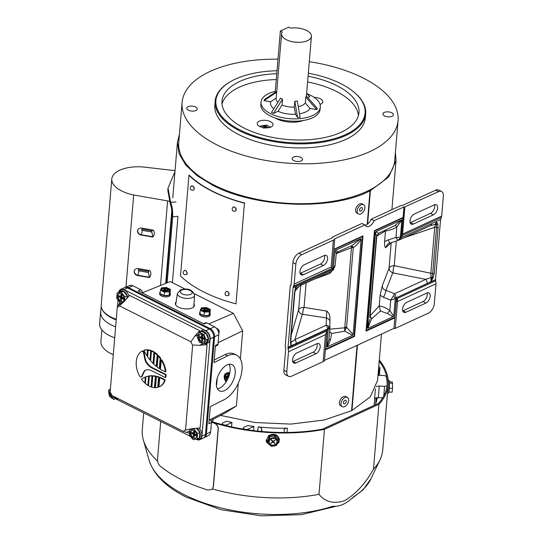<?xml version="1.0" encoding="UTF-8"?>
<svg xmlns="http://www.w3.org/2000/svg" width="543" height="543" viewBox="0 0 543 543"><rect width="100%" height="100%" fill="white"/><g stroke="black" fill="none" stroke-linecap="round" stroke-linejoin="round"><path stroke-width="0.81" d="M367.224 224.273L370.034 190.81C332.479 210.752 256.092 208.112 212.985 185.387L197.272 175.81L185.787 165.079L179.075 153.71L177.439 142.225L179.434 134.264M220.546 415.422L254.939 422.515L290.763 424.103L324.171 420.017L351.572 410.698L357.063 345.355M395.399 152.4L396.037 160.579L388.727 176.977L370.421 190.62L367.618 223.994M357.443 345.178L351.952 410.508L370.265 396.865L377.575 380.467L381.471 334.108M370.034 190.81L369.036 190.335M370.421 190.62L369.41 190.145M351.952 410.508L351.606 410.345M165.296 377.575A19.819 13.324 -114.7 0 0 165.527 374.799L152.142 368.073A14.539 9.774 65.3 0 1 147.092 363.864A7.928 5.328 65.3 0 1 144.743 358.828L143.583 352.801A1.588 1.066 -114.7 0 0 141.777 351.28A1.588 1.066 -114.7 0 0 141.709 351.321A19.819 13.324 -114.7 0 0 136.259 361.529A19.819 13.324 -114.7 0 0 139.626 376.177A1.588 1.066 -114.7 0 0 141.187 377.032A1.588 1.066 -114.7 0 0 141.58 376.618L143.623 372.199A7.928 5.328 65.3 0 1 145.592 370.129A7.928 5.328 65.3 0 1 146.59 369.831A14.539 9.774 65.3 0 1 151.911 370.849L165.296 377.575L165.832 377.331A19.819 13.324 -114.7 0 0 166.063 374.555L152.678 367.821A14.539 9.774 65.3 0 1 147.621 363.62A7.928 5.328 65.3 0 1 145.273 358.584L144.112 352.556A1.588 1.066 -114.7 0 0 142.314 351.036A1.588 1.066 -114.7 0 0 142.246 351.07L141.852 351.253M149.155 375.966A36.34 24.428 -114.7 0 0 146.461 376.618L145.931 376.862L145.375 383.48A19.819 13.324 -114.7 0 0 147.852 385.347L148.388 385.102L149.155 375.966L148.619 376.211A36.34 24.428 -114.7 0 0 145.931 376.862M155.936 376.129A36.34 24.428 -114.7 0 0 153.33 375.79L152.793 376.034L151.857 387.213A19.819 13.324 -114.7 0 0 154.456 387.695L154.986 387.444L155.936 376.129L155.407 376.374A36.34 24.428 -114.7 0 0 152.793 376.034M159.513 386.711A19.819 13.324 -114.7 0 0 159.69 386.63A19.819 13.324 -114.7 0 0 165.215 379.917A36.34 24.428 -114.7 0 0 160.294 377.412L159.757 377.656L158.977 386.955A19.819 13.324 -114.7 0 0 159.153 386.874A19.819 13.324 -114.7 0 0 164.685 380.161A36.34 24.428 -114.7 0 0 159.757 377.656M154.497 352.21A19.819 13.324 -114.7 0 0 151.972 350.859L151.443 351.104L150.628 360.749A36.34 24.428 -114.7 0 0 153.045 363.41L153.574 363.165L154.497 352.21L153.961 352.455A19.819 13.324 -114.7 0 0 151.443 351.104M151.287 350.581A19.819 13.324 -114.7 0 0 148.707 349.902L148.171 350.154L147.615 356.771A36.34 24.428 -114.7 0 0 149.983 359.968L150.52 359.724L151.287 350.581L150.75 350.826A19.819 13.324 -114.7 0 0 148.171 350.154M165.914 371.582A19.819 13.324 -114.7 0 0 161.766 359.839L161.237 360.084L160.457 369.383A36.34 24.428 -114.7 0 0 165.384 371.833L165.914 371.582M185.516 430.11L192.656 345.043A7.269 4.887 65.3 0 1 190.926 341.791L119.385 305.824A7.269 4.887 65.3 0 1 118.075 306.89A7.269 4.887 65.3 0 1 117.274 307.141L110.127 392.209A7.269 4.887 65.3 0 1 111.858 395.46L183.398 431.427A7.269 4.887 65.3 0 1 184.715 430.361A7.269 4.887 65.3 0 1 185.516 430.11L192.555 428.631L200.095 427.972L207.093 344.642L204.772 343.481M141.187 377.032L141.723 376.788A1.588 1.066 -114.7 0 0 142.117 376.374L144.153 371.948A7.928 5.328 65.3 0 1 145.863 370.014M148.103 349.828A19.819 13.324 -114.7 0 0 144.424 350.133L143.895 350.378A36.34 24.428 -114.7 0 0 147.078 355.957L147.608 355.713L148.103 349.828L147.567 350.079A19.819 13.324 -114.7 0 0 143.895 350.378M160.687 358.231A19.819 13.324 -114.7 0 0 158.665 355.753L158.128 355.998L157.198 367.122A36.34 24.428 -114.7 0 0 159.303 368.643L159.832 368.392L160.687 358.231L160.151 358.475A19.819 13.324 -114.7 0 0 158.128 355.998M157.728 354.796A19.819 13.324 -114.7 0 0 155.264 352.733L154.728 352.977L153.791 364.156A36.34 24.428 -114.7 0 0 156.241 366.362L156.778 366.111L157.728 354.796L157.198 355.041A19.819 13.324 -114.7 0 0 154.728 352.977M159.113 376.978A36.34 24.428 -114.7 0 0 156.934 376.347L156.398 376.591L155.468 387.716A19.819 13.324 -114.7 0 0 157.728 387.39L158.257 387.145L159.113 376.978L158.576 377.222A36.34 24.428 -114.7 0 0 156.398 376.591M152.522 375.749A36.34 24.428 -114.7 0 0 149.875 375.865L149.339 376.109L148.531 385.761A19.819 13.324 -114.7 0 0 151.069 386.949L151.599 386.704L152.522 375.749L151.986 375.994A36.34 24.428 -114.7 0 0 149.339 376.109M145.836 376.842A36.34 24.428 -114.7 0 0 144.764 377.29L144.234 377.534A36.34 24.428 -114.7 0 0 141.479 379.143A19.819 13.324 -114.7 0 0 144.805 382.971L145.341 382.727L145.836 376.842L145.3 377.086A36.34 24.428 -114.7 0 0 144.234 377.534M118.7 292.277A6.604 4.439 65.3 0 1 120.716 289.371A6.604 4.439 65.3 0 1 123.967 289.589L205.729 330.687A6.604 4.439 65.3 0 1 210.107 338.92L201.942 436.138A6.604 4.439 65.3 0 1 199.844 439.694A6.604 4.439 65.3 0 1 196.593 439.477L195.942 439.151M120.716 289.371L125.162 287.322A6.604 4.439 65.3 0 1 128.413 287.539L210.168 328.644A6.604 4.439 65.3 0 1 214.553 336.877L206.388 434.088A6.604 4.439 65.3 0 1 204.283 437.644L199.844 439.694M190.532 436.429L115.483 398.705M117.437 306.958L118.021 300.021M119.385 305.824L124.652 301.012L129.567 295.412L199.641 330.646L199.485 332.513M192.656 345.043L199.552 345.3L207.093 344.642M199.641 330.646L194.733 336.246L190.926 341.791M119.867 302.356L117.274 307.141M183.398 431.427L189.561 433.205M165.527 374.799L166.063 374.555M165.384 371.833A19.819 13.324 -114.7 0 0 161.237 360.084M147.078 355.957L147.567 350.079M149.983 359.968L150.75 350.826M159.303 368.643L160.151 358.475M153.045 363.41L153.961 352.455M156.241 366.362L157.198 355.041M164.685 380.161L165.215 379.917M157.728 387.39L158.576 377.222M154.456 387.695L155.407 376.374M151.069 386.949L151.986 375.994M147.852 385.347L148.619 376.211M144.805 382.971L145.3 377.086M176.081 302.057A9.584 4.344 6.2 0 0 175.355 303.456A9.584 4.344 6.2 0 0 178.471 307.175A9.584 4.344 6.2 0 0 188.523 308.852A9.584 4.344 6.2 0 0 194.408 305.546A9.584 4.344 6.2 0 0 194 304.012M216.413 382.482A14.539 7.88 115.3 0 0 219.596 390.933A14.539 7.88 115.3 0 0 229.227 386.887A14.539 7.88 115.3 0 0 235.2 373.102A14.539 7.88 115.3 0 0 232.024 364.652A14.539 7.88 115.3 0 0 222.386 368.704A14.539 7.88 115.3 0 0 216.413 382.482M229.071 364.312A14.539 7.88 -64.7 0 1 230.117 370.699A14.539 7.88 -64.7 0 1 217.458 388.869M209.198 419.698A2.145 1.439 65.3 0 1 211.417 422.515L208.851 423.791L210.297 406.598L223.96 399.784A25.107 13.616 115.3 0 0 242.035 369.695A25.107 13.616 115.3 0 0 236.544 355.095A25.107 13.616 115.3 0 0 227.653 355.808L213.99 362.622L215.435 345.429L218.001 344.153A2.145 1.439 65.3 0 1 217.356 345.287L215.361 346.325M229.567 373.964A5.613 3.774 -114.7 0 0 226.017 373.292A5.613 3.774 -114.7 0 0 224.225 376.313A5.613 3.774 -114.7 0 0 226.132 381.844M229.764 373.116A5.613 3.774 -114.7 0 0 226.906 372.885L226.017 373.292M227.035 380.338A4.622 3.109 65.3 0 1 225.942 377.779M225.902 377.548A4.622 3.109 65.3 0 1 225.847 376.272A4.622 3.109 65.3 0 1 226.899 374.039M229.356 374.751A4.622 3.109 -114.7 0 0 226.431 374.195A4.622 3.109 -114.7 0 0 224.958 376.679A4.622 3.109 -114.7 0 0 226.519 381.227M125.793 287.111L129.845 285.475A6.333 4.256 65.3 0 1 132.831 285.733L140.759 289.718A2.145 1.439 65.3 0 1 142.185 292.392A2.145 1.439 65.3 0 1 142.096 292.833M203.428 323.669L205.654 322.766A2.145 1.439 65.3 0 1 206.666 322.854L214.594 326.838A6.333 4.256 65.3 0 1 218.788 334.726L218.001 344.153M227.856 378.743L225.881 377.745L225.929 377.168L226.818 376.761L228.386 377.548M228.42 377.46L226.886 376.686L226.933 376.102L227.822 375.695L228.888 376.231M228.922 376.136L227.693 375.525L227.741 374.941L228.63 374.534L229.322 374.88M216.426 385.354A3.964 2.667 -114.7 0 0 216.711 384.234L217.214 378.288M240.352 358.896L242.707 330.863L233.381 313.331L194.34 293.709M185.231 289.127L170.197 281.573L142.151 292.86M210.779 420.506L225.006 413.101L236.402 405.988L238.316 383.188M206.666 322.854L204.012 323.961L138.105 290.824L140.759 289.718M233.381 313.331L208.824 323.94M214.214 360.009L225.073 354.586A25.107 13.616 -64.7 0 1 233.965 353.873L236.544 355.095M236.402 405.988L209.808 419.759M242.707 330.863L218.123 342.674M203.523 437.991A6.604 4.439 -114.7 0 0 205.498 434.502L213.664 337.284A6.604 4.439 -114.7 0 0 209.279 329.051L127.524 287.946A6.604 4.439 -114.7 0 0 124.401 287.681M211.417 422.515L210.63 431.943A6.333 4.256 65.3 0 1 208.736 435.289L204.86 437.298M226.933 376.102L228.623 376.951M227.741 374.941L229.092 375.62M225.929 377.168L228.08 378.254M209.069 309.571A3.964 1.799 6.2 0 0 204.779 308.01A3.964 1.799 6.2 0 0 201.405 309.415A3.964 1.799 6.2 0 0 201.623 310.121A3.964 1.799 6.2 0 0 205.912 311.682A3.964 1.799 6.2 0 0 209.286 310.277A3.964 1.799 6.2 0 0 209.069 309.571M209.204 310.569A3.964 1.799 6.2 0 0 209.007 310.162A3.964 1.799 6.2 0 0 205.037 308.607A3.964 1.799 6.2 0 0 201.426 309.714M208.994 315.293L209.978 312.992L210.365 309.476L206.333 307.542L201.317 307.915L200.333 310.223L199.946 313.732L203.978 315.666L208.994 315.293L209.381 311.784L210.365 309.476M200.333 310.223L204.365 312.157L203.978 315.666M204.365 312.157L209.381 311.784M205.709 311.675L206.774 311.601L206.123 310.691L207.983 310.555L207.548 309.944L205.688 310.087L205.03 309.177L203.788 309.266L204.446 310.175L202.58 310.318L203.021 310.922L204.881 310.786L205.519 311.668M204.372 310.82L204.446 310.175M204.854 310.786L205.03 309.177M205.512 311.662L205.688 310.087M207.474 310.589L207.548 309.944M206.014 311.655L206.123 310.691M169.165 289.514A3.964 1.799 6.2 0 0 164.875 287.953A3.964 1.799 6.2 0 0 161.502 289.358A3.964 1.799 6.2 0 0 161.719 290.064A3.964 1.799 6.2 0 0 166.009 291.625A3.964 1.799 6.2 0 0 169.382 290.22A3.964 1.799 6.2 0 0 169.165 289.514M169.294 290.505A3.964 1.799 6.2 0 0 169.097 290.098A3.964 1.799 6.2 0 0 165.133 288.55A3.964 1.799 6.2 0 0 161.522 289.657M169.09 295.236L170.074 292.928L170.454 289.412L166.423 287.478L161.407 287.851L160.423 290.159L160.042 293.668L164.074 295.602L169.09 295.236L169.47 291.72L170.454 289.412M160.423 290.159L164.454 292.093L164.074 295.602M164.454 292.093L169.47 291.72M164.536 290.111L162.676 290.254L163.11 290.858L164.97 290.722L165.608 291.605L165.778 290.023L165.126 289.114L163.884 289.209L164.468 290.756M165.805 291.618L166.871 291.537L166.212 290.627L168.079 290.491L167.638 289.887L165.778 290.023M164.95 290.722L165.126 289.114M167.57 290.525L167.638 289.887M166.11 291.591L166.212 290.627M209.958 313.039A5.287 2.396 -173.8 0 1 210.216 313.935L210.087 315.11A5.287 2.396 -173.8 0 1 205.587 316.983A5.287 2.396 -173.8 0 1 199.872 314.899A5.287 2.396 -173.8 0 1 199.58 313.956L199.709 312.788A5.287 2.396 -173.8 0 1 200.136 311.981M210.216 313.935A5.287 2.396 -173.8 0 1 209.014 315.245M208.892 315.307A5.287 2.396 -173.8 0 1 204.087 315.659M203.896 315.626A5.287 2.396 -173.8 0 1 200.028 313.773M199.953 313.664A5.287 2.396 -173.8 0 1 199.709 312.788M170.054 292.976A5.287 2.396 -173.8 0 1 170.312 293.872L170.183 295.046A5.287 2.396 -173.8 0 1 165.683 296.919A5.287 2.396 -173.8 0 1 159.961 294.835A5.287 2.396 -173.8 0 1 159.676 293.892L159.798 292.725A5.287 2.396 -173.8 0 1 160.233 291.917M170.312 293.872A5.287 2.396 -173.8 0 1 169.111 295.188M168.982 295.243A5.287 2.396 -173.8 0 1 164.176 295.596M163.986 295.562A5.287 2.396 -173.8 0 1 160.124 293.709M160.049 293.6A5.287 2.396 -173.8 0 1 159.798 292.725M363.701 204.799L362.181 203.91A5.287 3.292 120.4 0 0 359.9 203.842A5.287 3.292 120.4 0 0 355.964 208.363A5.287 3.292 120.4 0 0 356.839 213.026L358.353 213.915A5.287 3.292 120.4 0 0 360.64 213.99A5.287 3.292 120.4 0 0 364.577 209.462A5.287 3.292 120.4 0 0 363.701 204.799A5.287 3.292 120.4 0 0 361.414 204.731A5.287 3.292 120.4 0 0 357.477 209.252A5.287 3.292 120.4 0 0 358.353 213.915M361.17 207.623A1.982 1.235 120.4 0 0 359.697 209.32A1.982 1.235 120.4 0 0 360.023 211.071A1.982 1.235 120.4 0 0 360.885 211.091A1.982 1.235 120.4 0 0 362.357 209.394A1.982 1.235 120.4 0 0 362.032 207.65A1.982 1.235 120.4 0 0 361.17 207.623M347.5 397.49L345.979 396.607A5.287 3.278 120.2 0 0 343.712 396.539A5.287 3.278 120.2 0 0 339.782 401.073A5.287 3.278 120.2 0 0 340.658 405.736L342.178 406.626A5.287 3.278 120.2 0 0 344.452 406.687A5.287 3.278 120.2 0 0 348.382 402.159A5.287 3.278 120.2 0 0 347.5 397.49A5.287 3.278 120.2 0 0 345.233 397.428A5.287 3.278 120.2 0 0 341.303 401.963A5.287 3.278 120.2 0 0 342.178 406.626M344.988 400.32A1.982 1.229 120.2 0 0 343.515 402.024A1.982 1.229 120.2 0 0 343.841 403.775A1.982 1.229 120.2 0 0 344.696 403.795A1.982 1.229 120.2 0 0 346.169 402.098A1.982 1.229 120.2 0 0 345.837 400.347A1.982 1.229 120.2 0 0 344.988 400.32M229.024 294.204L229.234 293.654L228.236 292.066M236.117 209.72L236.327 209.177L235.336 207.582M188.957 175.287L180.507 275.973A110.08 52.528 -175.2 0 0 235.981 303.87L244.438 203.184A110.08 52.528 -175.2 0 1 188.957 175.287L189.242 175.158A109.686 52.338 4.8 0 0 244.723 203.048M235.981 303.87L244.438 203.184M148.415 272.525L149.434 277.256L137.868 275.247A3.306 0.529 99.9 0 0 138.845 270.855L148.415 272.525A3.306 2.858 -153.9 0 0 148.531 271.955A3.306 2.858 -153.9 0 0 148.511 271.364L149.42 270.536M151.816 232.017L152.834 236.748L141.268 234.739A3.306 0.529 99.9 0 0 142.246 230.354L151.816 232.017A3.306 2.858 -153.9 0 0 151.931 231.447A3.306 2.858 -153.9 0 0 151.911 230.856L152.821 230.028M137.555 230.897A3.964 3.428 -153.9 0 0 141.119 235.038L152.685 237.047A6.604 5.708 -153.9 0 0 153.771 235.587A6.604 5.708 -153.9 0 0 153.269 230.103L141.703 228.094A3.964 3.428 -153.9 0 0 137.854 229.818A3.964 3.428 -153.9 0 0 137.555 230.897M134.155 271.398A3.964 3.428 -153.9 0 0 137.718 275.545L149.284 277.554A6.604 5.708 -153.9 0 0 150.37 276.095A6.604 5.708 -153.9 0 0 149.868 270.611L138.302 268.602A3.964 3.428 -153.9 0 0 134.454 270.326A3.964 3.428 -153.9 0 0 134.155 271.398M169.151 201.304A6.604 3.156 4.8 0 0 167.611 200.896L133.68 194.991A30.53 14.566 -175.2 0 1 111.79 178.973A30.53 14.566 -175.2 0 1 143.549 167.02L175.05 170.638M111.79 178.973L101.202 305.118A30.53 14.566 4.8 0 0 101.874 308.858A30.53 14.566 4.8 0 0 116.25 319.284M101.874 308.858A32.376 15.448 4.8 0 0 116.202 319.888M101.208 306.395L100.72 312.184A32.376 15.448 4.8 0 0 101.29 315.802A30.53 14.566 -175.2 0 1 100.618 312.062A30.53 14.566 -175.2 0 1 100.842 310.8M114.695 337.8A30.53 14.566 -175.2 0 1 99.647 323.635L100.618 312.062M113.277 354.701A31.053 14.817 -175.2 0 1 100.91 341.418L101.88 329.886M101.29 315.802A32.376 15.448 4.8 0 0 115.618 326.832M167.611 200.896L160.511 285.469M133.68 194.991L125.956 287.05M150.445 275.946A6.604 5.708 26.1 0 1 149.434 277.256L149.284 277.554M153.845 235.438A6.604 5.708 26.1 0 1 152.834 236.748L152.685 237.047M172.389 282.672L177.961 216.318L172.694 216.793C172.83 210.711 172.131 205.858 170.583 202.22L175.993 202.003M167.149 282.794L172.694 216.793M174.961 171.717L168.018 188.054L170.583 202.22M168.018 188.054L167.821 190.369L170.393 204.535C171.52 207.297 172.016 210.942 171.88 215.469L166.192 283.181M193.213 438.058A4.296 2.885 -114.7 0 0 195.324 438.201A4.296 2.885 -114.7 0 0 196.607 434.502A4.296 2.885 -114.7 0 0 193.844 430.538A4.296 2.885 -114.7 0 0 191.733 430.402A4.296 2.885 -114.7 0 0 190.45 434.095A4.296 2.885 -114.7 0 0 193.213 438.058M191.964 430.314A4.296 2.885 -114.7 0 0 190.932 434.067A4.296 2.885 -114.7 0 0 193.661 437.855A4.296 2.885 -114.7 0 0 195.541 438.086M196.213 439.104A6.251 4.201 -114.7 0 0 200.36 435.486A6.251 4.201 -114.7 0 0 196.946 428.244M197.197 438.927L197.645 433.585L193.98 428.956L189.86 429.669L189.412 435.018L193.084 439.647L197.197 438.927L199.417 437.909L199.872 432.561L196.478 428.284M211.03 427.144A2.756 1.853 65.3 0 1 210.874 429.004M198.976 428.067A7.011 4.717 65.3 0 1 201.718 436.117A7.011 4.717 65.3 0 1 196.892 439.328L196.199 439.104M193.98 428.956L195.181 428.4M197.645 433.585L199.872 432.561M189.86 429.669L192.005 428.685M193.437 434.427L193.267 436.457L194.245 436.945L194.414 434.916L196.118 435.778L196.213 434.617L194.509 433.762L194.679 431.739L193.708 431.244L193.539 433.273L191.835 432.418L191.733 433.572L193.437 434.427L194.326 434.02L194.156 436.043L193.267 436.457M192.65 432.825L194.326 434.02M192.622 433.165L191.733 433.572M194.523 431.658L194.421 432.859L193.539 433.273M194.414 434.916L195.304 434.509L196.186 434.957M115.788 398.562A6.251 4.201 -114.7 0 0 116.046 398.596A6.251 4.201 -114.7 0 0 117.58 398.338M118.428 398.766A7.011 4.717 65.3 0 1 117.071 398.908A7.011 4.717 65.3 0 1 116.107 398.711L115.727 398.589M110.29 390.268A4.296 2.885 -114.7 0 0 110.046 394.727A4.296 2.885 -114.7 0 0 113.487 397.761A4.296 2.885 -114.7 0 0 114.539 397.585A4.296 2.885 -114.7 0 0 115.17 397.123M110.236 390.906A4.296 2.885 -114.7 0 0 110.779 395.114A4.296 2.885 -114.7 0 0 113.935 397.557A4.296 2.885 -114.7 0 0 114.756 397.469M110.405 388.897L108.41 390.471L109.469 396.261L113.799 399.478L116.718 397.904M113.799 399.478L116.161 397.625M205.492 343.149A6.251 4.201 -114.7 0 0 208.444 338.988A6.251 4.201 -114.7 0 0 205.492 332.567A6.251 4.201 -114.7 0 0 200.394 332.099M200.028 332.268A7.011 4.717 65.3 0 1 205.865 331.047A7.011 4.717 65.3 0 1 209.897 338.798A7.011 4.717 65.3 0 1 205.125 343.319M198.419 337.027A4.296 2.885 -114.7 0 0 200.109 341.126A4.296 2.885 -114.7 0 0 203.394 342.144A4.296 2.885 -114.7 0 0 204.772 339.463A4.296 2.885 -114.7 0 0 203.082 335.357A4.296 2.885 -114.7 0 0 199.797 334.345A4.296 2.885 -114.7 0 0 198.419 337.027M200.028 334.257A4.296 2.885 -114.7 0 0 198.86 336.823A4.296 2.885 -114.7 0 0 203.611 342.029M216.623 328.461A2.756 1.853 65.3 0 1 219.182 331.861A2.756 1.853 65.3 0 1 218.754 333.226M208.336 338.947L206.082 333.287L201.568 331.556L199.342 332.581L197.075 336.517L199.329 342.178L203.849 343.909L206.116 339.972L208.336 338.947L206.069 342.884L203.849 343.909M206.116 339.972L203.863 334.312L206.082 333.287M203.863 334.312L199.342 332.581M201.555 337.251L199.838 336.599L199.838 337.794L201.548 338.452L201.548 340.549L202.525 340.923L202.525 338.825L204.243 339.484L204.243 338.282L202.532 337.624L202.532 335.526L201.555 335.153L201.555 337.251L202.437 336.843L202.444 335.493M202.525 338.825L203.415 338.418L204.243 338.73M200.727 336.938L200.727 337.386L202.437 338.045L202.525 340.176M202.437 340.142L201.548 340.549M202.437 338.045L201.548 338.452M200.727 337.386L199.838 337.794M127.619 297.632A6.251 4.201 -114.7 0 0 123.492 291.129A6.251 4.201 -114.7 0 0 119.121 292.086M119.039 292.12L119.175 291.808A7.011 4.717 65.3 0 1 124.435 290.057A7.011 4.717 65.3 0 1 128.881 296.2M120.492 301.392A4.296 2.885 -114.7 0 0 122.609 301.528A4.296 2.885 -114.7 0 0 123.892 297.835A4.296 2.885 -114.7 0 0 121.123 293.865A4.296 2.885 -114.7 0 0 119.012 293.729A4.296 2.885 -114.7 0 0 117.729 297.428A4.296 2.885 -114.7 0 0 120.492 301.392M119.243 293.641A4.296 2.885 -114.7 0 0 118.211 297.394A4.296 2.885 -114.7 0 0 120.94 301.189A4.296 2.885 -114.7 0 0 122.82 301.413M126.94 298.412L127.15 295.887L123.478 291.258L119.365 291.978L117.139 292.996L116.691 298.345L120.363 302.974L123.309 302.465M124.578 301.107L124.924 296.912L121.259 292.283L123.478 291.258M124.924 296.912L127.15 295.887M121.259 292.283L117.139 292.996M120.716 297.761L120.546 299.784L121.523 300.272L121.693 298.25L123.397 299.105L123.492 297.944L121.788 297.089L121.958 295.066L120.987 294.577L120.817 296.6L119.114 295.745L119.012 296.899L120.716 297.761L121.605 297.347L121.435 299.376L120.546 299.784M119.935 296.159L121.605 297.347M119.901 296.492L119.012 296.899M121.808 294.985L121.707 296.193L120.817 296.6M121.693 298.25L122.582 297.835L123.465 298.283M376.258 386.664A3.964 1.894 -175.2 0 1 379.272 386.08L384.6 386.311A2.64 1.262 4.8 0 0 387.111 385.258A119.596 57.069 4.8 0 0 386.317 376.794A2.64 1.262 4.8 0 0 385.476 375.96A2.64 1.262 4.8 0 0 383.575 375.505L378.254 375.274A3.964 1.894 -175.2 0 1 378.009 375.261M284.362 432.479L284.125 429.92A3.964 1.894 -175.2 0 1 284.118 429.757A3.964 1.894 -175.2 0 1 287.356 428.176A108.362 51.707 -175.2 0 1 258.149 426.927A3.964 1.894 -175.2 0 1 260.457 427.565A3.964 1.894 -175.2 0 1 261.74 428.963L261.977 431.502M244.262 429.004A2.64 1.262 4.8 0 0 247.988 429.16L253.92 426.431A108.362 51.707 -175.2 0 1 247.696 425.549L244.092 427.205A2.64 1.262 4.8 0 0 243.407 427.965A2.64 1.262 4.8 0 0 244.262 429.004M223.214 424.633A2.64 1.262 4.8 0 0 226.94 424.796L231.942 422.488A108.362 51.707 -175.2 0 1 226.655 421.178L223.044 422.834A2.64 1.262 4.8 0 0 222.358 423.594A2.64 1.262 4.8 0 0 223.214 424.633M375.539 404.711L376.109 397.89M212.958 419.372L212.747 421.877M231.942 422.488L231.576 426.873M253.92 426.431L253.574 430.606M375.41 388.822L374.548 399.132A3.964 1.894 -175.2 0 1 378.301 397.652L382.693 397.843M375.634 403.571L377.466 397.659M378.539 369.009L379.272 368.67A2.64 1.262 4.8 0 0 379.964 367.916A2.64 1.262 4.8 0 0 378.729 366.715M314.125 97.346A7.928 3.781 -175.2 0 1 322.773 101.833A7.928 3.781 -175.2 0 1 320.716 104.107A7.928 3.781 -175.2 0 1 320.017 104.385M275.545 118.17A19.819 9.462 4.8 0 0 303.32 120.498M276.278 79.529A68.717 32.79 4.8 0 0 239.382 87.185A68.717 32.79 4.8 0 0 222.026 104.012M358.448 115.469A68.717 32.79 4.8 0 0 307.589 81.993M259.276 121.157A7.928 3.781 4.8 0 0 257.212 123.431A7.928 3.781 4.8 0 0 262.106 127.408A7.928 3.781 4.8 0 0 270.95 127.035A7.928 3.781 4.8 0 0 273.014 124.761A7.928 3.781 4.8 0 0 268.12 120.784A7.928 3.781 4.8 0 0 259.276 121.157M276.767 73.746A68.717 32.79 4.8 0 0 239.863 81.402A68.717 32.79 4.8 0 0 221.999 101.093A68.717 32.79 4.8 0 0 264.427 135.567A68.717 32.79 4.8 0 0 341.092 132.288A68.717 32.79 4.8 0 0 358.957 112.598A68.717 32.79 4.8 0 0 308.078 76.21M277.018 70.739A74.866 35.723 4.8 0 0 235.343 79.122A74.866 35.723 4.8 0 0 229.458 82.258A74.866 35.723 4.8 0 0 243.712 131.739A74.866 35.723 4.8 0 0 345.619 134.569A74.866 35.723 4.8 0 0 354.749 92.778A74.866 35.723 4.8 0 0 308.329 73.224M229.458 82.258L228.868 82.617A75.525 36.035 4.8 0 0 215.171 101.107A75.525 36.035 4.8 0 0 261.794 138.994A75.525 36.035 4.8 0 0 346.054 135.39A75.525 36.035 4.8 0 0 365.69 113.745A75.525 36.035 4.8 0 0 355.271 93.233L354.749 92.778M215.171 101.107L214.831 105.152A75.525 36.035 4.8 0 0 261.454 143.04A75.525 36.035 4.8 0 0 345.715 139.442A75.525 36.035 4.8 0 0 365.351 117.797L365.69 113.745M293.464 157.049A5.247 2.505 4.8 0 0 292.1 158.556A5.247 2.505 4.8 0 0 295.338 161.183A5.247 2.505 4.8 0 0 301.189 160.932A5.247 2.505 4.8 0 0 302.553 159.432A5.247 2.505 4.8 0 0 299.315 156.798A5.247 2.505 4.8 0 0 293.464 157.049M384.295 112.415A5.247 2.505 4.8 0 0 382.93 113.915A5.247 2.505 4.8 0 0 386.168 116.548A5.247 2.505 4.8 0 0 392.026 116.297A5.247 2.505 4.8 0 0 393.383 114.79A5.247 2.505 4.8 0 0 390.145 112.163A5.247 2.505 4.8 0 0 384.295 112.415M188.156 106.652A5.247 2.505 4.8 0 0 186.799 108.159A5.247 2.505 4.8 0 0 190.036 110.792A5.247 2.505 4.8 0 0 195.887 110.541A5.247 2.505 4.8 0 0 197.252 109.034A5.247 2.505 4.8 0 0 194.014 106.408A5.247 2.505 4.8 0 0 188.156 106.652M277.989 59.167A108.362 51.707 4.8 0 0 210.277 71.35A108.362 51.707 4.8 0 0 182.109 102.41A108.362 51.707 4.8 0 0 249.006 156.771A108.362 51.707 4.8 0 0 369.905 151.599A108.362 51.707 4.8 0 0 398.073 120.546A108.362 51.707 4.8 0 0 309.293 61.698M182.109 102.41L178.756 142.334A108.362 51.707 4.8 0 0 245.653 196.695A108.362 51.707 4.8 0 0 366.552 191.53A108.362 51.707 4.8 0 0 394.72 160.47L398.073 120.546M263.403 128.053L264.414 126.499L261.658 126.159L261.93 125.82L264.679 126.159L266.016 125.304L266.382 125.399L265.425 126.336L268.127 127.293L267.855 127.632L265.154 126.675L264.142 128.229M264.19 127.802L264.414 126.499M261.896 126.166L261.93 125.82M264.346 127.252L264.679 126.159M264.584 127.313L265.642 125.223M265.391 126.743L265.425 126.336M306.619 93.566A29.736 14.186 -175.2 0 1 310.671 95.317A29.736 14.186 -175.2 0 1 320.302 107.019A29.736 14.186 -175.2 0 1 302.098 118.401A29.736 14.186 -175.2 0 1 270.679 113.745A29.736 14.186 -175.2 0 1 261.047 102.043A29.736 14.186 -175.2 0 1 275.287 91.373M320.302 107.019L320.112 109.333A29.736 14.186 -175.2 0 1 301.901 120.716A29.736 14.186 -175.2 0 1 270.489 116.059A29.736 14.186 -175.2 0 1 260.85 104.358L261.047 102.043M290.648 28.127A14.973 7.14 -175.2 0 1 306.571 30.456A14.973 7.14 -175.2 0 1 311.424 36.347A14.973 7.14 -175.2 0 1 302.254 42.076A14.973 7.14 -175.2 0 1 286.439 39.734A14.973 7.14 -175.2 0 1 281.586 33.842A14.973 7.14 -175.2 0 1 282.299 31.976L280.358 30.999L288.706 27.15L290.648 28.127M278.057 111.281L273.428 113.412L271.486 112.435L280.555 98.174L282.503 99.152L282.007 105.009A14.973 7.14 -175.2 0 0 294.306 107.107L294.795 101.249L297.306 101.025L300.103 117.308L297.591 117.526L295.514 114.254A20.254 9.665 -175.2 0 1 278.057 111.281L282.007 105.009M305.309 102.973L305.797 97.116L306.361 95.921L317.343 108.424L316.779 109.618L310.08 108.485L305.309 102.973A14.973 7.14 -175.2 0 1 298.27 106.638M277.867 102.396A14.973 7.14 -175.2 0 1 276.143 98.65L281.586 33.842M276.76 91.339L264.57 99.444L264 100.638L276.686 92.215M307.813 97.57L309.863 96.627L306.612 93.64M310.08 108.485A20.254 9.665 -175.2 0 1 299.505 113.82M273.815 108.776A20.254 9.665 -175.2 0 1 270.699 101.779L264 100.638M295.514 114.254L294.306 107.107M270.699 101.779L276.251 98.032M275.199 92.378L280.358 30.999M273.428 113.412L282.503 99.152M297.591 117.526L294.795 101.249M316.779 109.618L305.797 97.116M267.136 443.027L266.185 441.038L266.308 439.844M266.172 440.78L266.572 441.853M143.698 412.884L142.3 429.601A120.655 57.572 4.8 0 0 143.332 439.878A120.655 57.572 4.8 0 0 157.674 461.224M212.476 488.951A120.655 57.572 4.8 0 0 318.999 494.327C325.291 502.078 333.85 504.189 344.662 500.653C355.692 494.13 365.296 483.657 373.475 469.227A120.655 57.572 4.8 0 0 380.025 459.751A120.655 57.572 4.8 0 0 382.761 449.794L388.218 384.838A120.655 57.572 4.8 0 0 379.292 360.016M373.475 469.227L378.933 404.27A120.655 57.572 4.8 0 0 388.218 384.838M211.261 421.402A119.596 57.069 4.8 0 0 322.433 429.174L378.614 403.293A119.596 57.069 4.8 0 0 387.159 384.749A119.596 57.069 4.8 0 0 379.19 361.251M212.279 489.155L213.419 486.698L218.279 428.834C218.211 425.95 216.759 423.94 213.908 422.807L211.41 422.026A120.655 57.572 4.8 0 0 324.449 429.37L318.999 494.327M279.319 441.276L278.647 442.816M351.124 499.078L363.111 489.779L371.052 478.668A113.175 54.001 4.8 0 1 354.009 496.451C346.617 503.66 339.524 506.924 332.737 506.246A113.175 54.001 4.8 0 1 184.735 494.917A113.175 54.001 4.8 0 1 149.026 460.023L143.332 439.878M324.449 429.37L378.933 404.27M389.372 381.81L392.317 381.939L392.548 388.333L392.107 392.189L388.931 392.053M392.548 388.333L389.304 388.191M392.65 383.209L389.426 383.073M275.668 444.527A3.964 3.468 174.6 0 0 277.025 441.581A3.964 3.468 174.6 0 0 274.582 438.703A3.964 3.468 174.6 0 0 270.489 439.375A3.964 3.468 174.6 0 0 269.131 442.321A3.964 3.468 174.6 0 0 271.581 445.199A3.964 3.468 174.6 0 0 275.668 444.527M269.118 442.165A3.964 3.468 174.6 0 0 271.636 444.914A3.964 3.468 174.6 0 0 275.634 444.208A3.964 3.468 174.6 0 0 277.005 441.425M269.443 436.898L267.685 441.35L267.835 442.945L271.324 446.414L276.563 445.423L278.321 440.964L278.172 439.375L274.683 435.907L269.443 436.898L269.593 438.486L267.835 442.945M278.321 440.964L274.833 437.495L269.593 438.486M274.833 437.495L274.683 435.907M271.473 439.803L271.174 440.034L272.342 441.194A0.658 0.577 -5.4 0 1 272.267 442.009L270.923 443.061L271.181 443.319L272.525 442.267A0.658 0.577 -5.4 0 1 273.462 442.307L274.622 443.468L274.921 443.237L273.76 442.077A0.658 0.577 -5.4 0 1 273.828 441.255L275.179 440.203L273.57 440.997A0.658 0.577 -5.4 0 1 272.64 440.957L271.473 439.803M274.568 442.878L274.622 443.468M271.14 442.891L271.181 443.319M160.708 421.436L157.565 458.862C157.463 461.821 158.237 464.156 159.873 465.846C171.907 475.79 187.98 483.867 208.091 490.091L212.17 489.263L213.256 486.861L218.116 428.997C218.055 426.106 216.589 424.097 213.732 422.963L211.424 422.244M332.248 268.337L293.274 286.297L293.172 287.457L332.146 269.498L332.248 268.337L331.142 266.993L333.395 240.094L301.765 254.674A7.928 4.487 116.7 0 0 295.847 264.074L292.928 262.602L291.034 285.17A1.324 0.889 -114.7 0 0 290.681 285.224A1.324 0.889 -114.7 0 0 290.261 285.93L285.197 346.217A1.324 0.889 -114.7 0 0 285.788 347.669L283.887 370.231L286.813 371.704A7.928 4.487 116.7 0 0 288.577 376.326A7.928 4.487 116.7 0 0 291.557 376.19L323.194 361.611L325.454 334.719L327.001 330.836L288.028 348.789L288.123 347.635L327.096 329.676L327.001 330.836M391.394 242.477L391.191 242.897A6.604 6.468 33.1 0 1 391.245 242.517M403.103 217.41L402.696 217.987L374.792 230.843L374.453 230.612L403.103 217.41L403.978 206.917L374.12 220.675A7.928 4.487 -63.3 0 1 366.233 226.417A7.928 4.487 -63.3 0 1 364.889 224.931L334.726 238.832L333.843 249.318L362.968 235.9L362.446 236.531L333.83 249.719L332.201 269.124L333.361 268.412A4.622 1.839 44 0 1 333.28 269.912L335.14 265.785L336.219 253.9A3.964 3.855 -161.6 0 1 337.875 251.85L351.857 245.64L360.783 238.703L335.54 250.33L337.875 251.85M364.889 224.931L361.964 223.465L332.778 236.911A1.324 0.631 4.8 0 0 332.431 237.291A1.324 0.631 4.8 0 0 332.608 237.644L298.84 253.201L301.765 254.674M333.395 240.094A5.287 2.525 4.8 0 0 334.726 238.832M441.683 216.06A5.287 3.557 65.3 0 1 441.33 217.492A13.215 8.885 -114.7 0 0 440.685 219.487L401.44 237.569L402.139 235.71A13.215 8.885 65.3 0 1 402.234 235.506A5.287 3.557 -114.7 0 0 402.58 234.074L441.683 216.06L443.353 196.111A7.928 4.487 116.7 0 0 441.588 191.482A7.928 4.487 116.7 0 0 438.608 191.618L435.69 190.152L401.922 205.709A1.324 0.631 4.8 0 0 400.395 205.756L371.202 219.209A7.928 4.487 -63.3 0 1 365.018 225.196M434.23 273.387L433.226 277.643L431.115 281.335L430.857 273.244A2.64 1.262 -175.2 0 1 432.703 273.434L436.558 227.476L436.138 221.571L437.828 223.954L438.086 227.429L434.23 273.387A1.324 0.631 -175.2 0 1 432.703 273.434L432.214 277.201L425.787 279.353A4.622 3.109 65.3 0 1 427.212 283.446L396.533 297.686L435.629 279.672L435.534 280.826L397.055 298.555A5.287 3.557 65.3 0 1 397.517 301.514L395.256 328.406A0.923 0.441 -175.2 0 1 393.953 328.352L324.524 360.348A5.287 2.525 -175.2 0 1 323.194 361.611M433.226 277.643L432.214 277.201L431.115 281.335L429.893 282.217L435.534 279.625L440.577 219.542M290.81 340.644L291.367 342.063L290.79 345.144L290.519 339.599L294.523 292.439L295.643 287.39L295.86 288.577L299.94 285.794A4.622 3.109 -114.7 0 0 301.324 283.88L293.05 287.756L288.055 347.235L296.329 343.414A4.622 3.109 -114.7 0 0 294.903 339.66L326.153 325.264L328.386 325.902L329.879 328.189L328.23 329.492A4.622 3.76 -79.9 0 0 328.386 325.902M369.993 315.856A2.64 1.262 -175.2 0 1 370.116 315.761L379.224 305.865C383.589 306.768 387.118 308.376 389.813 310.677L393.777 316.128L393.071 316.698L387.573 313.589L380.48 311.03L371.555 318.775L367.828 328.325L393.071 316.698M367.828 328.325L367.455 327.972L375.478 232.458L375.939 231.718L401.182 220.085L401.847 220.024L396.845 226.94C393.784 229.031 390.01 230.368 385.516 230.945L384.627 241.554L388.326 239.809L395.962 237.447L396.845 226.94A3.964 0.998 -124.8 0 0 394.965 225.542L401.182 220.085M393.953 328.352L394.836 317.865L366.009 331.149L366.43 330.375L394.781 317.309L396.41 297.903L395.25 298.616A4.622 1.839 -136 0 0 393.458 295.921L390.695 300.17L383.501 297.265L380.12 295.256L379.224 305.865M394.781 317.309A1.324 0.889 65.3 0 1 394.836 317.865L396.214 301.46L397.055 298.555M435.534 280.826A5.287 3.557 65.3 0 1 435.995 283.785L397.517 301.514A0.923 0.441 4.8 0 1 396.214 301.46L396.533 297.686M360.783 238.703L361.156 239.056L353.133 334.569L352.665 335.309L326.757 347.004L328.23 329.492L327.103 329.839L325.467 349.244L354.084 336.063L354.531 336.436L325.4 349.855L324.524 360.348M324.517 255.441A5.681 3.217 -63.3 0 1 320.438 264.054L300.449 273.272A5.681 3.217 -63.3 0 1 300.123 273.4M292.928 262.602A7.928 4.487 -63.3 0 1 298.84 253.201M434.522 204.759A5.681 3.217 -63.3 0 1 430.45 213.372L410.454 222.582A5.681 3.217 -63.3 0 1 410.135 222.711M435.69 190.152A7.928 4.487 -63.3 0 1 438.669 190.016L441.588 191.482M317.112 343.631A5.681 3.217 -63.3 0 1 313.033 352.244L293.044 361.455A5.681 3.217 -63.3 0 1 292.718 361.584M288.577 376.326L285.659 374.86A7.928 4.487 -63.3 0 1 283.887 370.231M427.117 292.942A5.681 3.217 -63.3 0 1 423.045 301.555L403.049 310.772A5.681 3.217 -63.3 0 1 402.73 310.901M323.363 265.527L303.367 274.738A5.681 3.217 -63.3 0 1 301.229 274.839A5.681 3.217 -63.3 0 1 300.272 269.925A5.681 3.217 -63.3 0 1 304.202 264.787L324.198 255.57A5.681 3.217 -63.3 0 1 326.329 255.475A5.681 3.217 -63.3 0 1 327.293 260.382A5.681 3.217 -63.3 0 1 323.363 265.527L320.438 264.054M295.847 264.074L294.17 284.023L331.142 266.993M315.958 353.71L295.962 362.921A5.681 3.217 -63.3 0 1 293.824 363.023A5.681 3.217 -63.3 0 1 292.867 358.115A5.681 3.217 -63.3 0 1 296.797 352.97L316.793 343.76A5.681 3.217 -63.3 0 1 318.924 343.658A5.681 3.217 -63.3 0 1 319.888 348.572A5.681 3.217 -63.3 0 1 315.958 353.71L313.033 352.244M325.454 334.719L288.489 351.749L286.813 371.704M371.202 219.209L374.12 220.675M403.978 206.917L404.549 207.032L402.139 235.71M438.608 191.618L404.549 207.032M414.214 214.098L434.203 204.887A5.681 3.217 -63.3 0 1 436.341 204.786A5.681 3.217 -63.3 0 1 437.298 209.7A5.681 3.217 -63.3 0 1 433.368 214.838L413.372 224.049A5.681 3.217 -63.3 0 1 411.241 224.15A5.681 3.217 -63.3 0 1 410.277 219.243A5.681 3.217 -63.3 0 1 414.214 214.098M402.58 234.074L404.84 207.182M425.963 303.028L405.967 312.239A5.681 3.217 -63.3 0 1 403.836 312.34A5.681 3.217 -63.3 0 1 402.872 307.426A5.681 3.217 -63.3 0 1 406.809 302.281L426.798 293.071A5.681 3.217 -63.3 0 1 428.936 292.969A5.681 3.217 -63.3 0 1 429.893 297.883A5.681 3.217 -63.3 0 1 425.963 303.028L423.045 301.555M435.995 283.785L434.319 303.741A7.928 4.487 116.7 0 1 428.407 313.141L395.256 328.406M288.489 351.749A5.287 3.557 -114.7 0 0 288.028 348.789M288.123 347.635A0.658 0.441 65.3 0 1 288.055 347.235M293.274 286.297A5.287 3.557 -114.7 0 0 294.17 284.023M354.084 336.063L362.446 236.531M336.076 254.586L336.029 254.959C336.361 253.425 335.961 252.067 334.827 250.9L335.54 250.33M401.44 237.569L401.012 237.644A5.287 3.557 -114.7 0 0 401.094 237.06L402.696 217.987M429.893 282.217L427.212 283.446M385.516 230.945L376.808 236.069A2.64 1.262 4.8 0 0 376.679 236.164L375.478 232.458M380.12 295.256L382.394 285.435L389.066 268.194C389.643 266.728 391.36 265.887 394.232 265.676L430.857 273.244L434.719 227.286L435.432 224.259L430.28 225.684A5.287 3.557 65.3 0 0 431.848 223.56M382.394 285.435C382.184 288.15 383.378 289.765 385.971 290.295L394.537 293.749L425.787 279.353L392.738 272.857A6.604 4.52 12.4 0 1 389.066 268.194L391.191 242.897L385.557 247.744C384.77 246.692 384.458 244.628 384.627 241.554M375.939 231.718L378.736 233.259L394.965 225.542M376.421 236.924L369.729 316.61M367.455 327.972L369.702 319.311M329.818 329.173L344.703 327.789L344.785 327.429A2.64 1.262 -175.2 0 1 346.57 327.28L353.133 334.569M361.156 239.056C358.76 242.911 356.127 245.755 353.262 247.594A2.64 1.262 4.8 0 0 351.477 247.744L336.402 253.513M331.834 271.059L329.9 273.394L314.322 279.17M291.211 335.126L298.623 309.727C299.336 308.288 301.155 307.501 304.066 307.365L326.737 311.078C328.949 312.849 330.001 315.286 329.9 318.395M352.665 335.309L344.676 331.155L331.637 333.531L330.477 339.891L327.429 346.943M300.659 285.469L298.623 309.727A6.604 4.588 -163.7 0 0 302.241 314.533L294.903 339.66L291.367 342.063A2.64 0.475 165.1 0 1 290.912 341.961M306.116 282.951L304.066 307.365A6.604 2.464 -76 0 0 302.736 314.322L302.241 314.533M327.565 329.628A4.622 3.109 -114.7 0 0 326.153 325.264L326.737 311.078M329.9 273.394L330.314 271.805M401.847 220.024L400.401 237.257L400.849 237.176A5.287 3.557 65.3 0 1 399.166 240.013L387.831 243.922L385.557 247.744M393.207 272.62A6.604 2.667 101.7 0 1 394.232 265.676L396.309 240.956M399.166 240.013A5.287 3.557 65.3 0 1 399.166 240.02L430.28 225.684M437.828 223.954A1.324 0.984 157.1 0 1 436.681 224.503A2.64 1.907 -133.5 0 0 435.432 224.259L436.138 221.571M332.146 269.498L332.201 269.124M333.83 249.719L333.843 249.318M325.4 349.855L325.467 349.244M299.94 285.794L331.189 271.398A4.622 3.109 -114.7 0 0 332.662 268.914M393.458 295.921L394.537 293.749A4.622 3.109 65.3 0 1 395.949 298.114M297.578 285.428A0.658 0.441 -114.7 0 0 297.449 285.727L295.643 287.39L295.243 289.996M290.58 342.681A1.324 0.862 -9.5 0 0 290.912 341.975A1.324 0.862 -9.5 0 0 290.885 341.873L290.79 345.144L292.46 345.212A0.658 0.441 -114.7 0 0 292.528 345.606M404.073 237.753L434.719 227.286A2.64 1.262 -175.2 0 1 436.558 227.476A1.324 0.631 -175.2 0 0 438.086 227.429M290.464 340.76A1.324 0.713 0.7 0 0 290.81 340.285L290.96 342.28M294.985 290.254A1.324 0.346 16 0 0 295.283 290.125L294.856 292.148A1.324 0.543 8.6 0 1 294.523 292.439M326.757 347.004L328.943 339.538L329.886 328.318M329.886 328.332L329.879 321.632A6.604 4.195 -0.2 0 0 326.126 317.865L302.736 314.322M392.738 272.857L385.971 290.295A6.604 1.704 112 0 1 383.501 297.265M393.777 316.128L395.25 298.616L390.695 300.17L389.813 310.677A3.964 1.507 -49 0 0 387.573 313.589M400.401 237.257L395.962 237.447L397.849 240.176A5.287 4.296 100.1 0 0 400.401 237.257M398.562 240.203L397.849 240.176M389.888 242.938A6.604 0.652 -107.1 0 1 388.326 239.809M334.827 250.9L333.361 268.412L335.146 265.473M376.754 235.71A2.64 0.373 -163.6 0 1 376.876 235.703L378.736 233.259L376.679 236.185M385.618 230.083L385.537 230.714M369.735 317.248L371.555 318.775L370.129 316.074A2.64 1.948 -12.3 0 0 369.946 316.345M379.204 306.103L380.48 311.03M346.034 328.169A2.64 0.57 22.7 0 0 344.703 327.789L344.676 331.155L346.57 327.28L353.262 247.594L351.857 245.64L351.45 247.418A2.64 1.751 161.2 0 1 352.875 246.76M328.997 338.907A3.964 1.351 -178.5 0 0 330.477 339.891M329.628 331.366L331.637 333.531M206.388 434.088L201.942 436.138M128.413 287.539L123.967 289.589M210.168 328.644L205.729 330.687M214.553 336.877L210.107 338.92M123.057 302.716L118.768 304.691M189.758 430.877L186.67 432.303M198.134 334.678L194.733 336.246M203.157 343.644L199.552 345.3M143.623 372.199L144.153 371.948M152.142 368.073L152.678 367.821M147.092 363.864L147.621 363.62M144.743 358.828L145.273 358.584M143.583 352.801L144.112 352.556M141.58 376.618L142.117 376.374M218.788 334.726L214.553 336.843M214.594 326.838L210.209 328.664M210.63 431.943L206.388 434.054M132.831 285.733L128.453 287.559M225.073 354.586L227.653 355.808M193.817 306.802L194.57 295.317A8.64 3.916 -173.8 0 1 192.344 297.652A8.64 3.916 -173.8 0 1 182.604 297.781A8.64 3.916 -173.8 0 1 177.405 293.444L175.66 304.813M181.81 289.982A5.993 2.722 -173.8 0 1 190.24 290.532A5.993 2.722 -173.8 0 1 190.641 294.428A5.993 2.722 -173.8 0 1 182.21 293.878A5.993 2.722 -173.8 0 1 181.81 289.982M235.737 210.691A2.315 1.554 65.3 0 1 235.207 211.207L235.893 210.555C236.293 208.159 235.418 206.978 233.273 207.005A2.315 1.554 65.3 0 1 235.391 207.989A2.315 1.554 65.3 0 1 235.737 210.691M191.421 185.964A2.315 1.554 65.3 0 1 193.247 186.568A2.315 1.554 65.3 0 1 193.356 190.165C191.93 190.349 191.136 190.165 190.966 189.602C189.846 188.855 189.996 187.64 191.421 185.964L193.484 186.548C194.564 188.054 194.516 189.263 193.356 190.165M227.354 291.577A2.315 1.554 65.3 0 1 228.807 293.715A2.315 1.554 65.3 0 1 228.114 295.684C229.458 294.897 229.289 293.525 227.598 291.571L226.18 291.489A2.315 1.554 65.3 0 1 227.354 291.577M185.482 270.529A2.315 1.554 65.3 0 1 186.955 272.667A2.315 1.554 65.3 0 1 186.263 274.643C187.742 273.957 187.566 272.579 185.726 270.516L184.328 270.448A2.315 1.554 65.3 0 1 185.482 270.529M137.718 275.545L137.868 275.247A3.964 3.428 26.1 0 1 134.304 271.1A3.964 3.428 26.1 0 1 134.528 270.176M148.511 271.364L138.94 269.701A0.658 0.57 -153.9 0 0 138.845 270.855M141.119 235.038L141.268 234.739A3.964 3.428 26.1 0 1 137.705 230.599A3.964 3.428 26.1 0 1 137.929 229.675M151.911 230.856L142.341 229.194A0.658 0.57 -153.9 0 0 142.246 230.354M171.785 210.698L165.683 283.385M142.375 228.209A3.306 0.529 -80.1 0 1 142.341 229.194M138.974 268.717A3.306 0.529 -80.1 0 1 138.94 269.701M257.796 431.094L258.149 426.927M247.988 429.16L247.927 429.846M226.94 424.796L226.852 425.787M287.003 432.459L287.356 428.176M374.147 405.35L374.704 398.759M379.272 368.67L378.722 375.294M376.835 397.727L376.482 401.963M261.529 431.461L261.74 428.963M383.786 395.942L384.6 386.311M378.301 397.652L379.272 386.08M389.039 381.213A5.946 0.448 92.5 0 1 389.419 385.258A5.946 0.448 92.5 0 1 388.802 392.623M387.621 391.931A5.946 0.448 -87.5 0 0 388.055 386.759M277.147 443.943A5.946 5.206 174.6 0 0 277.276 436.715A5.946 5.206 174.6 0 0 269.05 436.504A5.946 5.206 174.6 0 0 269.728 444.826M273.787 440.828L273.828 441.255M273.346 441.113L273.462 442.307M272.477 441.717L272.525 442.267M272.281 440.604L272.342 441.194M400.849 237.176L401.623 236.992M374.792 230.843L366.43 330.375M362.968 235.9L354.531 336.436M366.009 331.149L374.453 230.612M376.808 236.069L370.116 315.761M351.477 247.744L344.785 327.429M299.322 286.1L295.053 291.068M402.234 235.506L441.33 217.492M332.153 269.674L301.324 283.88A0.658 0.441 -114.7 0 1 301.487 283.622M296.437 343.807A0.658 0.441 -114.7 0 1 296.329 343.414L327.157 329.214M374.67 230.843L366.294 330.551M290.81 340.285L294.856 292.148M290.519 339.599A1.324 0.631 4.8 0 0 290.865 339.219M294.381 293.641A1.324 0.631 4.8 0 0 294.727 293.261M295.962 362.921L293.044 361.455M405.967 312.239L403.049 310.772M433.368 214.838L430.45 213.372M413.372 224.049L410.454 222.582M303.367 274.738L300.449 273.272M177.439 142.225L172.769 197.795M396.037 160.579L391.917 209.666M141.777 351.28L142.314 351.036M159.153 386.874L159.69 386.63M194.57 295.317C192.575 289.589 187.892 287.783 180.534 289.887L177.405 293.444M233.273 207.005L232.39 207.833C231.834 210.412 232.771 211.532 235.207 211.207M226.18 291.489C224.626 293.519 224.687 294.897 226.363 295.616L228.114 295.684M184.328 270.448C182.767 272.498 182.835 273.876 184.532 274.588L186.263 274.643M222.358 423.594L222.27 424.633M243.407 427.965L243.312 429.126M379.964 367.916L379.34 375.322M320.309 104.276L319.813 103.774M270.55 127.205L266.667 125.08L259.235 126.254M311.424 36.347L306.415 95.982M336.266 506.266L301.44 514.662L261.326 515.85L221.137 509.734L186.147 497.083C166.165 487.132 153.791 474.779 149.026 460.023M371.052 478.668L380.025 459.751M387.505 393.281L387.98 393.492L388.774 392.786L389.419 382.706C389.44 380.86 389.148 380.052 388.544 380.29L388.225 380.351M276.862 444.669L279.475 439.423C277.629 434.251 274.011 432.995 268.615 435.662L266.321 440.665L270.462 445.552M273.536 441.025L273.604 441.751M272.423 440.746L272.498 441.52M295.283 290.125L295.901 288.537M329.927 317.879L329.879 321.632M331.189 271.398L333.28 269.912M336.219 253.9L338.072 251.993M291.041 285.055L290.681 285.224M332.431 237.291L332.397 237.746"/></g></svg>
